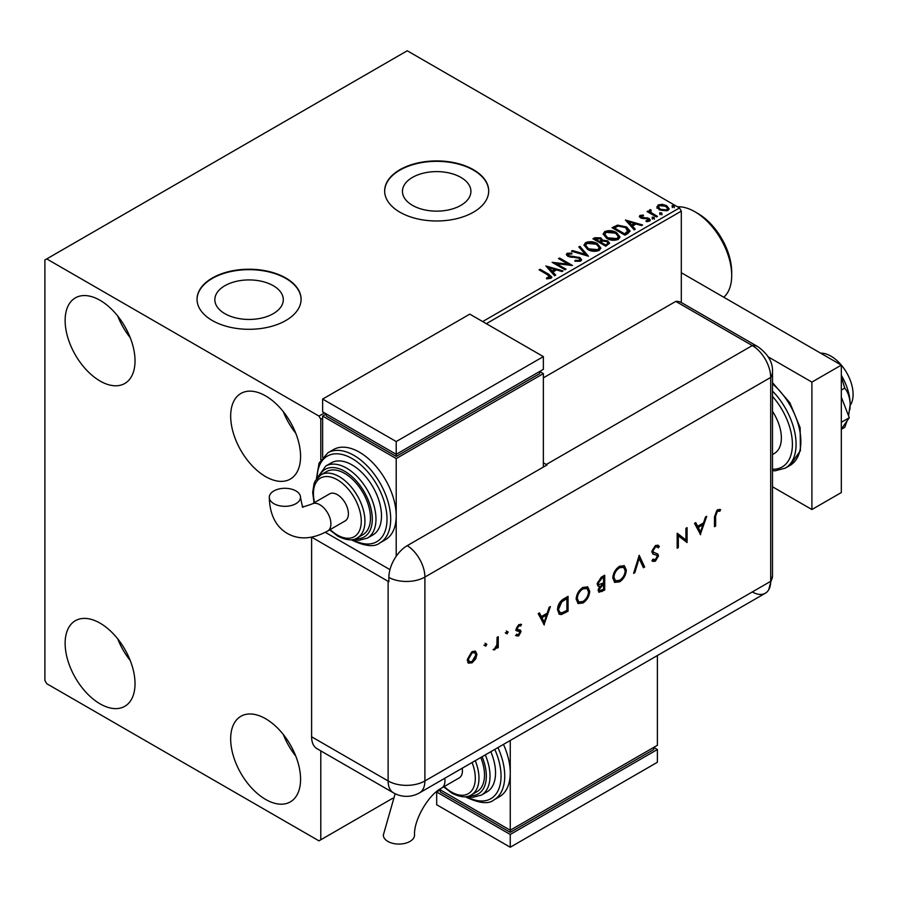<?xml version="1.0" encoding="UTF-8"?>
<svg xmlns="http://www.w3.org/2000/svg" width="898" height="898" viewBox="0 0 898 898"><rect width="100%" height="100%" fill="white"/><g stroke="black" fill="none" stroke-linecap="round" stroke-linejoin="round"><path stroke-width="1.35" d="M460.887 177.4A34.236 19.767 0 0 0 423.575 173.112A34.236 19.767 0 0 0 402.45 191.375A34.236 19.767 0 0 0 412.474 205.35A34.236 19.767 0 0 0 449.775 209.638A34.236 19.767 0 0 0 470.911 191.375A34.236 19.767 0 0 0 460.887 177.4M273.273 285.71A34.236 19.767 0 0 0 235.961 281.433A34.236 19.767 0 0 0 214.835 299.685A34.236 19.767 0 0 0 224.859 313.66A34.236 19.767 0 0 0 262.16 317.948A34.236 19.767 0 0 0 283.297 299.685A34.236 19.767 0 0 0 273.273 285.71M285.856 278.032A52.028 30.038 0 0 0 229.158 271.51A52.028 30.038 0 0 0 197.044 299.27A52.028 30.038 0 0 0 212.276 320.507A52.028 30.038 0 0 0 268.973 327.018A52.028 30.038 0 0 0 301.088 299.27A52.028 30.038 0 0 0 285.856 278.032M301.088 299.483A52.028 30.038 0 0 0 285.856 278.447A52.028 30.038 0 0 0 229.327 271.903A52.028 30.038 0 0 0 197.044 299.483M473.459 169.711A52.028 30.038 0 0 0 416.773 163.2A52.028 30.038 0 0 0 384.647 190.948A52.028 30.038 0 0 0 399.891 212.186A52.028 30.038 0 0 0 456.588 218.697A52.028 30.038 0 0 0 488.703 190.948A52.028 30.038 0 0 0 473.459 169.711M488.703 191.162A52.028 30.038 0 0 0 473.459 170.137A52.028 30.038 0 0 0 416.941 163.582A52.028 30.038 0 0 0 384.658 191.162M265.617 799.433A49.424 28.534 60 0 1 233.334 755.892A49.424 28.534 60 0 1 240.911 716.278A49.424 28.534 60 0 1 265.617 718.726A49.424 28.534 60 0 1 297.911 762.279A49.424 28.534 60 0 1 290.335 801.88A49.424 28.534 60 0 1 265.617 799.433M295.768 756.082A49.424 28.534 60 0 1 283.297 734.474M100.082 381.033A49.424 28.534 60 0 1 67.788 337.48A49.424 28.534 60 0 1 75.365 297.878A49.424 28.534 60 0 1 100.082 300.325A49.424 28.534 60 0 1 132.365 343.878A49.424 28.534 60 0 1 124.788 383.48A49.424 28.534 60 0 1 100.082 381.033M130.232 337.682A49.424 28.534 60 0 1 117.75 316.074M265.617 476.614A49.424 28.534 60 0 1 233.334 433.061A49.424 28.534 60 0 1 240.911 393.447A49.424 28.534 60 0 1 265.617 395.906A49.424 28.534 60 0 1 297.911 439.448A49.424 28.534 60 0 1 290.335 479.061A49.424 28.534 60 0 1 265.617 476.614M295.768 433.251A49.424 28.534 60 0 1 283.297 411.643M100.082 703.864A49.424 28.534 60 0 1 67.788 660.311A49.424 28.534 60 0 1 75.365 620.709A49.424 28.534 60 0 1 100.082 623.156A49.424 28.534 60 0 1 132.365 666.709A49.424 28.534 60 0 1 124.788 706.311A49.424 28.534 60 0 1 100.082 703.864M130.232 660.513A49.424 28.534 60 0 1 117.75 638.905M482.664 321.563L679.472 207.943L407.243 50.771L44.9 259.971L44.9 680.504L46.741 683.692L318.958 840.854L320.799 839.787L320.799 750.885M681.301 302.503L681.301 211.131L486.334 323.684M322.64 418.199L320.799 419.265L318.958 416.077L46.741 258.916M320.799 459.776L320.799 419.265M320.799 839.787L392.718 798.266M657.01 207.393L658.133 204.957L662.342 204.317L666.653 205.687L669.122 208.819L667.865 210.581L659.39 209.885L656.898 206.731M650.612 210.637L651.23 212.613L657.471 216.396L656.472 216.968L647.065 211.535L648.053 210.963L649.445 211.76L649.613 209.874L650.691 209.627L651.218 210.469L650.399 211.659M647.806 211.962L649.445 212.613L649.613 209.874L649.613 210.727L650.691 210.469L650.691 209.627M640.038 215.397L643.294 215.071L643.518 215.868L641.262 216.036L641.565 217.316L648.973 218.349L650.332 220.089L649.602 221.121L646.291 221.57L645.988 220.74L648.76 219.92L648.76 220.773L648.334 221.368L648.03 218.955L640.622 217.911L639.365 216.362L640.038 215.397L640.038 216.25L641.722 215.868M641.262 216.036L641.565 218.169L642.654 218.517L642.654 217.675M627.938 233.446L624.952 235.164L612.077 227.733L617.555 225.106L626.591 226.97L630.037 230.966L627.938 233.446M605.802 246.22L592.927 238.789L594.745 237.734L600.908 237.869L602.435 240.148L607.755 240.877L609.562 243.156L605.802 246.22M602.468 239.811L602.435 241.001L607.755 241.719L607.755 240.877M588.471 256.233L571.465 251.182L572.542 250.553L585.44 254.392L578.806 246.939L579.884 246.321L588.471 256.233M566.021 269.187L565.033 269.759L552.158 262.328L568.198 264.158L558.59 258.613L559.577 258.04L572.453 265.471L556.434 263.664L566.021 269.187M547.679 274.799L539.114 269.86L540.102 269.288L548.801 274.305L551.832 277.089L550.957 278.268L547.039 278.818L546.545 277.953L550.059 276.853L550.059 277.707L549.621 278.358L547.679 274.799M318.958 416.077L324.481 412.889M545.883 265.954L563.046 270.904L561.968 271.533L556.524 269.905L552.899 271.993L555.705 275.147L554.627 275.765L545.883 265.954M568.468 254.055L568.804 255.739L579.861 257.558L581.567 259.791L580.636 261.138L574.922 261.183L575.079 260.341L579.244 260.409L579.906 259.455L578.862 258.119L567.873 256.345L566.357 254.482L567.166 253.281L571.835 253.101L571.846 254.011L568.468 254.055L568.142 255.167M587.539 249.397L584.003 245.031L585.597 242.64C589.806 241.124 593.724 241.461 597.372 243.65L600.852 248.028L599.213 250.407C595.048 251.878 591.153 251.541 587.539 249.397M606.678 238.352L603.153 233.974L604.747 231.583C608.945 230.079 612.874 230.416 616.522 232.593L620.002 236.982L618.363 239.351C614.198 240.821 610.303 240.484 606.678 238.352M625.446 220.021L642.609 224.971L641.531 225.589L636.087 223.972L632.461 226.06L635.268 229.214L634.19 229.832L625.446 220.021M652.431 218.248L652.184 217.159L654.081 217.305L654.328 218.394L652.431 218.248L652.184 217.159L652.184 218.001L654.081 218.147L654.081 217.305L654.328 218.394M660.03 213.87L659.772 212.77L661.68 212.916L661.927 214.016L660.03 213.87L659.772 212.77L659.772 213.623L661.68 213.769L661.68 212.916L661.927 214.016M672.4 206.72L672.153 205.631L674.061 205.765L674.308 206.866L672.4 206.72L672.153 205.631L672.153 206.473L674.061 206.619L674.061 205.765L674.308 206.866M679.472 207.943L681.301 211.131M539.844 270.287L540.102 269.288M540.102 270.141L551.742 277.493M546.545 278.807L548.79 278.627L548.79 277.785M548.79 278.627L549.621 278.358M546.736 266.908L562.081 271.465M555.211 275.428L552.899 271.993M549.071 267.694L552.001 271.836L554.773 270.242L554.773 269.389L549.071 267.694L552.001 270.994L554.773 269.389M552.001 271.836L552.001 270.994M553.696 263.226L568.198 265.011L568.198 264.158M559.331 259.039L559.577 258.04M559.577 258.893L570.937 265.449M565.28 269.613L556.434 264.506L556.434 263.664M579.244 260.409L579.244 261.262L575.079 261.195L575.079 260.341M579.244 261.262L579.794 259.87M566.436 254.909L567.166 253.281M567.166 254.134L571.835 253.954L571.835 253.101M568.468 254.897L568.804 255.739M568.804 256.592L571.072 257.21L571.072 256.357M571.072 257.21L573.575 257.243L573.575 256.39M573.575 257.243L579.861 258.399L579.861 257.558M579.861 258.399L581.5 260.196M572.441 251.462L572.542 250.553M572.542 251.406L585.44 255.234L585.44 254.392M579.311 247.5L579.884 246.321M579.884 247.163L587.775 256.02M584.037 245.468L585.597 242.64M585.597 243.493C589.806 241.977 593.724 242.314 597.372 244.492L597.372 243.65M597.372 244.492L600.818 248.443M585.732 245.771L588.516 249.678L597.855 250.52L599.157 248.084M596.384 244.222L586.966 243.369L585.687 245.311L588.516 248.825L597.855 249.666L599.202 247.646L596.384 244.222M597.855 250.52L597.855 249.666M588.516 249.678L588.516 248.825M593.657 239.216L600.908 238.722L600.908 237.869M600.908 238.722L602.435 241.001M607.755 241.719L609.495 243.571M606.599 245.087L607.89 242.875L606.767 241.45L602.906 241.012L600.683 242.123L600.683 242.976L605.465 245.738L607.778 243.279M599.864 241.921L601.043 239.833L599.931 238.453L595.239 238.98L595.239 239.833L599.359 242.213L600.93 240.226M599.359 242.213L599.864 241.068M595.239 238.98L599.359 241.36M605.465 245.738L606.599 244.234M600.683 242.123L605.465 244.885M603.187 234.412L604.747 231.583M604.747 232.436C608.945 230.921 612.874 231.257 616.522 233.446L616.522 232.593M616.522 233.446L619.968 237.398M604.882 234.715L607.665 238.621L617.005 239.463L618.307 237.027M615.534 233.166L606.116 232.324L604.837 234.266L607.665 237.768L617.005 238.61L618.352 236.589L615.534 233.166M617.005 239.463L617.005 238.61M607.665 238.621L607.665 237.768M612.806 228.159L617.555 225.959L617.555 225.106M617.555 225.959L626.591 227.823L626.591 226.97M626.591 227.823L629.992 231.392M628.005 232.346L625.603 227.542L618.239 226.116L614.389 227.924L614.389 228.777L624.615 234.681L628.005 232.346L628.218 231.044M614.389 227.924L624.615 233.839L628.286 230.618L628.286 231.459M624.615 234.681L624.615 233.839M626.299 220.975L641.643 225.533M634.774 229.495L632.461 226.06M628.634 221.761L631.563 225.903L634.336 224.309L634.336 223.456L628.634 221.761L631.563 225.061L634.336 223.456M631.563 225.903L631.563 225.061M643.294 215.846L643.294 215.071M641.262 216.878L641.565 218.169L641.262 216.878M642.654 218.517L647.189 218.551L647.189 217.698M647.189 218.551L648.973 219.202L648.973 218.349M648.973 219.202L650.242 220.481M647.278 221.638L648.334 221.368L648.03 219.797M639.455 216.8L640.038 216.25M652.431 219.101L652.184 218.001M654.081 218.147L654.328 219.247M648.053 211.816L648.053 210.963M650.612 211.479L651.23 212.613M651.23 213.466L656.73 216.822M660.03 214.723L659.772 213.623M661.68 213.769L661.927 214.858M657.01 208.246L658.133 204.957M658.133 205.81L662.342 205.159L662.342 204.317M662.342 205.159L666.653 206.54L666.653 205.687M666.653 206.54L669.066 209.234M658.515 207.315L660.389 210.166L666.709 210.761L667.517 209.032M665.676 206.259L659.278 205.631L658.447 206.877L660.389 209.313L666.709 209.919L667.596 208.617L665.676 206.259M666.709 210.761L666.709 209.919M660.389 210.166L660.389 209.313M672.4 207.573L672.153 206.473M674.061 206.619L674.308 207.719M697.858 213.466L694.917 211.771L697.858 213.466A47.863 27.636 60 0 1 731.702 272.083L731.702 275.484A52.028 30.038 -120 0 0 694.917 211.771A52.028 30.038 -120 0 0 694.917 211.76A52.028 30.038 -120 0 0 677.451 206.776M723.777 297.238A52.028 30.038 -120 0 0 731.702 275.484M820.682 353.183A31.217 18.016 60 0 1 831.032 356.192A31.217 18.016 60 0 1 850.148 405.447M772.493 411.374A33.821 19.52 60 0 1 774.368 453.434L772.493 454.511M772.493 486.783L811.904 509.525L811.904 382.099L768.25 356.899M811.904 509.525L841.325 492.542L841.325 365.104L681.301 272.723M811.904 382.099L841.325 365.104M841.325 397.141L849.306 417.716L841.325 422.318M849.306 417.716L841.325 429.064M841.325 376.576L844.726 388.127L841.325 390.091M844.726 388.127C848.082 392.157 849.89 397.646 850.159 404.616L848.576 415.83M847.106 420.848L844.726 427.358L841.325 429.323M841.325 375.241A41.622 24.033 60 0 1 850.159 404.616A41.622 24.033 60 0 1 849.822 409.51A41.622 24.033 60 0 1 849.789 409.724M543.357 377.845L675.79 301.391L752.3 345.562L675.79 301.391A26.008 15.019 -60 0 1 681.436 302.581L757.957 346.751A26.008 15.019 -60 0 0 752.3 345.562A26.008 15.019 60 0 1 770.697 377.429L770.697 581.32A26.008 15.019 60 0 1 768.688 589.806A26.008 15.019 60 0 1 752.3 591.939M485.043 643.249L486.851 644.293L485.773 646.156L484.707 645.539L485.773 643.675L486.851 644.293L485.773 643.675M486.121 643.877L485.043 645.729L485.773 646.156L484.707 645.539M506.337 630.957L508.145 632.001L507.067 633.865L506.001 633.247L507.067 631.384L508.145 632.001L507.067 631.384M507.404 631.575L506.337 633.438L507.067 633.865L506.001 633.247M544.3 624.952L538.183 613.615L539.44 612.885L541.348 616.556L547.185 613.177L549.138 607.284L550.407 606.554L543.986 624.772M589.683 591.243C589.346 596.216 587.112 600.133 583.004 602.985L578.099 603.535L576.157 599.134C576.516 594.139 578.772 590.233 582.903 587.415L587.741 586.91L589.683 591.243L588.953 590.817C588.605 595.789 586.372 599.707 582.263 602.558L583.004 602.985M626.333 570.084C625.985 575.057 623.762 578.974 619.654 581.825L614.748 582.375L612.795 577.975C613.166 572.991 615.411 569.085 619.541 566.256L624.391 565.751L626.333 570.084L625.603 569.658C625.255 574.641 623.021 578.548 618.913 581.399L619.654 581.825M652.958 559.162L655.473 559.611L657.37 556.648L656.517 555.211L653.059 554.088L651.757 551.686L655.428 545.535L658.167 545.277L659.345 546.523L658.256 547.903L657.314 546.972L655.428 547.062L652.913 551.035L653.845 552.584L652.633 551.81L657.807 554.066L658.526 555.918L655.349 561.216L652.824 561.407L651.914 560.678L652.958 559.162L653.744 559.746L652.902 559.252M655.955 554.885L654.788 554.728M700.608 534.703L694.502 523.354L695.759 522.636L697.667 526.295L703.504 522.928L705.458 517.035L706.726 516.305L700.305 534.523M311.64 537.161L388.116 581.309A26.008 15.019 180 0 0 388.868 581.736L388.868 577.481A25.986 15.008 -60 0 1 407.243 545.647L547.039 464.94A26.008 15.019 -120 0 0 546.298 464.502L752.3 345.562A26.008 15.019 60 0 1 770.697 377.429L770.697 581.32A26.008 15.019 60 0 1 765.309 593.23L419.512 792.867A26.008 15.019 60 0 0 424.9 780.957L770.697 581.32A26.008 15.019 -0 0 0 772.493 575.831L768.688 589.806M715.639 516.137L715.639 526.026L714.482 526.699L714.482 516.653L717.48 509.716L720.589 509.637L719.904 511.175L717.412 511.276L715.639 516.137L714.898 515.71L714.898 525.599L715.639 526.026M685.926 528.316L687.082 527.654L687.082 542.515L678.327 535.87L678.327 547.567L677.171 548.229L677.171 533.367L685.926 539.99L685.926 528.316M639.208 555.29L644.652 567.008L643.417 567.727L639.129 558.489L634.83 572.677L633.595 573.395L639.208 555.29M604.713 575.203L604.713 590.076L599.011 592.265L598.102 590.199L599.595 586.181L598.057 586.024L597.114 583.812L601.222 577.212L604.713 575.203M564.079 598.663L568.064 596.362L568.064 611.224L561.385 614.546L559.286 614.243L557.501 609.708C557.748 604.781 559.937 601.099 564.079 598.663M517.012 634.415L518.64 634.617L519.863 632.45L519.549 631.642L516.507 630.755L516.069 629.33L518.831 624.593L521.514 624.514L520.75 625.962L518.887 625.895L517.226 628.6L517.54 629.453L520.593 630.306L521.02 631.721L518.64 635.952L516.238 635.795L517.293 634.605L516.563 634.179M520.75 624.155L520.021 625.536L518.146 625.468L516.485 628.185L516.99 629.139M498.244 636.671L498.244 647.537L497.088 648.199L497.088 646.605L494.787 649.725L493.788 649.928L496.875 644.843L497.088 637.344L498.244 636.671M475.659 658.964L472.067 662.836L468.498 663.106L467.207 659.996L472.067 651.589L475.48 651.173L476.95 654.373L475.659 658.964L474.919 658.537L471.338 662.41L472.067 662.836M311.606 736.787L388.116 780.957A26.008 15.019 120 0 0 393.504 792.867L316.994 748.696A26.008 15.019 -60 0 1 311.606 736.787L311.606 537.161M546.298 464.502L543.357 462.807M389.968 569.635L325.312 532.312L389.968 569.635M719.803 509.334L719.175 510.749L719.904 511.175M719.175 510.749L717.524 510.58L718.265 511.007M717.524 510.58L716.683 510.85L717.412 511.276M716.683 510.85L714.898 515.71M695.366 522.861L697.667 526.295M705.637 516.934L699.991 533.928M702.876 524.814L702.135 524.398L697.544 527.047L700.541 531.841L702.876 524.814L698.274 527.474L700.541 531.841M697.544 527.047L698.274 527.474M686.341 528.069L686.341 542.089L687.082 542.515M678.327 547.567L677.597 547.14L677.597 535.444L678.327 535.87M677.317 533.277L685.926 539.99M657.785 545.097L659.345 546.523M658.616 546.107L657.706 547.252M656.943 546.815L655.428 547.062M654.698 546.635L652.173 550.609L652.913 551.035M652.173 550.609L652.633 551.81M657.067 553.639L658.526 555.918M657.785 555.492L654.608 560.79L655.349 561.216M654.608 560.79L652.442 561.149M654.047 554.302L652.734 553.864M638.916 555.806L644.652 567.008M643.922 566.582L643.103 567.053M634.83 572.677L634.1 572.25L638.388 558.062L639.129 558.489M618.913 581.399L614.389 582.14M623.998 565.56L625.603 569.658M623.257 567.154L618.857 567.334C615.433 569.601 613.559 572.778 613.222 576.886L615.119 580.512M613.951 577.313L615.489 580.77L619.586 580.332C622.988 578.031 624.851 574.843 625.176 570.758L623.639 567.334L619.586 567.761C616.163 570.017 614.288 573.205 613.951 577.313L613.222 576.886M618.857 567.334L619.586 567.761M603.972 575.629L603.972 589.649L604.713 590.076M603.972 589.649L598.663 591.984M597.72 585.754L599.595 586.181M597.54 582.712L598.921 584.553L603.557 582.925L603.557 577.392L602.816 576.976L601.177 577.919L597.54 582.712L598.596 584.261M598.528 589.077L599.729 590.648L603.557 589.211L603.557 584.452L602.042 584.475L598.528 589.077L599.437 590.345M602.042 584.475L602.783 584.901L599.258 589.503M603.557 584.452L602.783 584.901M601.177 577.919L601.907 578.346L598.27 583.139M603.557 577.392L601.907 578.346M582.263 602.558L577.74 603.299M587.359 586.72L588.953 590.817M586.607 588.302L582.207 588.482C578.783 590.749 576.909 593.937 576.572 598.046L578.48 601.671M577.313 598.461L578.84 601.929L582.948 601.492C586.338 599.19 588.201 595.991 588.538 591.917L587 588.493L582.948 588.908C579.524 591.176 577.639 594.364 577.313 598.461L576.572 598.046M582.207 588.482L582.948 588.908M567.334 596.788L567.334 610.797L568.064 611.224M567.334 610.797L560.644 614.131L561.385 614.546M560.644 614.131L558.949 614.008M557.916 608.62L560.071 612.559L562.047 612.762L566.907 610.371L566.907 598.551L566.178 598.124L561.014 601.48L557.916 608.62L559.735 612.313M561.014 601.48L561.755 601.907L558.657 609.046M566.907 598.551L561.755 601.907M539.047 613.11L541.348 616.556M549.318 607.183L543.672 624.177M546.556 615.063L545.816 614.647L541.225 617.296L544.222 622.09L546.556 615.063L541.954 617.723L544.222 622.09M541.225 617.296L541.954 617.723M519.852 629.88L520.29 631.305L517.91 635.526L518.64 635.952M517.91 635.526L515.497 635.369M518.808 631.215L515.766 630.329M518.146 625.468L518.887 625.895M516.485 628.185L517.226 628.6M520.29 631.305L521.02 631.721M506.337 633.438L505.26 632.821M497.503 637.097L497.503 647.11L498.244 647.537M496.482 646.257L497.088 646.605M495.438 647.918L494.057 649.299L494.787 649.725M494.057 649.299L493.047 649.501M485.043 645.729L483.966 645.112M471.338 662.41L467.757 662.69M475.098 650.994L476.95 654.373M476.209 653.946L474.919 658.537M474.324 652.453L471.338 652.498L467.634 658.896L469.115 661.489M468.363 659.312L469.463 661.736L472.079 661.5L475.794 655.024L474.716 652.61L472.079 652.925L468.363 659.312L467.634 658.896M471.338 652.498L472.079 652.925M395.131 793.731L383.334 835.061A15.603 9.014 -0 0 0 387.902 841.437A15.603 9.014 -0 0 0 404.908 843.39A15.603 9.014 -0 0 0 414.539 835.061C413.641 820.211 428.402 794.64 441.715 788.006A15.603 9.014 60 0 0 444.948 780.856A15.603 9.014 60 0 0 444.746 778.308M462.223 768.217A15.603 9.014 60 0 1 462.425 770.765A15.603 9.014 60 0 1 459.192 777.915L441.715 788.006M475.267 760.673A36.414 21.024 60 0 1 471.439 794.865L476.961 791.688A36.414 21.024 -120 0 0 480.789 757.497M485.302 754.892A41.622 24.033 60 0 1 481.395 795.123L486.918 791.946A41.622 24.033 -120 0 0 490.813 751.705M497.952 747.585A52.028 30.038 60 0 1 493.956 799.894L499.479 796.706A52.028 30.038 -120 0 0 510.255 772.886A52.028 30.038 -120 0 0 503.464 744.397M510.255 740.48L510.255 830.235L657.392 745.284L657.392 655.529M657.392 749.527L510.255 834.478L510.255 847.229L657.392 762.267L657.392 749.527L653.722 747.405L653.722 749.527L510.255 832.356L510.255 830.235L439.515 789.398M510.255 832.356L440.357 792.002L440.357 789.881L436.675 792.002L510.255 834.478M510.255 847.229L436.675 804.743L436.675 792.002M273.868 503.677A15.603 9.014 180 0 1 269.288 497.301A15.603 9.014 180 0 1 278.93 488.983A15.603 9.014 180 0 1 295.936 490.937A15.603 9.014 180 0 1 300.504 497.301A15.603 9.014 180 0 1 290.873 505.63A15.603 9.014 180 0 1 273.868 503.677M312.066 503.98L329.555 493.889A15.603 9.014 60 0 1 341.577 498.064A15.603 9.014 60 0 1 348.39 513.779A15.603 9.014 60 0 1 345.158 520.919L327.68 531.01A15.603 9.014 60 0 0 330.913 523.871A15.603 9.014 60 0 0 319.868 504.755A15.603 9.014 60 0 0 312.066 503.98C303.737 506.854 300.695 507.673 302.94 506.427C302.996 509.009 302.177 505.967 300.504 497.301M344.709 473.426A36.414 21.024 -120 0 0 326.502 471.618L320.979 474.806A36.414 21.024 60 0 1 339.197 476.602A36.414 21.024 60 0 1 362.983 508.695A36.414 21.024 60 0 1 357.404 537.88L362.915 534.692A36.414 21.024 -120 0 0 368.506 505.518A36.414 21.024 -120 0 0 344.709 473.426M352.072 464.928A41.622 24.033 -120 0 0 331.261 462.863L325.738 466.051A41.622 24.033 60 0 1 346.549 468.116A41.622 24.033 60 0 1 373.736 504.788A41.622 24.033 60 0 1 367.361 538.138L372.872 534.95A41.622 24.033 -120 0 0 379.259 501.6A41.622 24.033 -120 0 0 352.072 464.928M359.425 452.188A52.028 30.038 -120 0 0 333.416 449.606L327.893 452.794A52.028 30.038 60 0 1 353.902 455.365A52.028 30.038 60 0 1 387.891 501.207A52.028 30.038 60 0 1 379.921 542.897L385.433 539.709A52.028 30.038 -120 0 0 396.209 515.901A52.028 30.038 -120 0 0 359.425 452.188M396.209 556.277L396.209 458.552L543.357 373.602L543.357 467.072M322.64 457.239L322.64 416.077L326.322 413.956L326.322 416.077L396.209 456.431L539.676 373.602L539.676 371.48L543.357 373.602M322.64 416.077L396.209 458.552M322.64 399.082L396.209 441.558L543.357 356.607L469.789 314.132L322.64 399.082L322.64 411.834L396.209 454.309L396.209 456.431M543.357 356.607L543.357 369.347L396.209 454.309L396.209 441.558M548.801 275.158L548.801 274.305M594.745 238.587L594.745 237.734M614.019 227.463L614.019 226.61M625.682 234.064L625.682 233.222M644.618 218.506L644.618 217.664M654.305 215.419L654.305 214.566M772.493 382.638L789.858 402.764L800.14 427.717L800.421 450.661L790.083 465.377A52.028 30.038 -120 0 0 799.456 429.132A52.028 30.038 -120 0 0 772.493 383.839M772.493 469.261A49.424 28.534 -120 0 0 792.406 444.33A49.424 28.534 -120 0 0 772.493 396.411M772.493 391.057A52.028 30.038 60 0 1 785.301 468.139L775.12 470.81L772.493 470.687M407.243 545.647A26.008 15.019 60 0 1 424.9 577.066L770.697 377.429A26.008 15.019 -0 0 0 772.493 371.94L772.493 575.831M388.868 577.481A26.008 15.019 -0 0 0 424.9 577.066L424.9 780.957A26.008 15.019 -0 0 1 388.116 780.957L388.116 581.309M601.458 591.097L602.199 591.524M564.73 612.301L565.459 612.728M564.696 598.977L565.426 599.404M517.461 630.879L518.202 631.305M466.668 796.571A49.424 28.534 -120 0 0 497.211 792.249A49.424 28.534 -120 0 0 494.787 749.403M469.721 795.707A39.018 22.529 -120 0 0 482.125 756.722M444.196 786.569A33.821 19.52 -120 0 0 451.391 792.002A33.821 19.52 -120 0 0 472.101 790.15A33.821 19.52 -120 0 0 472.09 762.514M352.633 539.586A49.424 28.534 -120 0 0 387.016 518.752A49.424 28.534 -120 0 0 352.072 458.552A49.424 28.534 -120 0 0 317.129 478.084M355.675 538.721A39.018 22.529 -120 0 0 371.727 512.287A39.018 22.529 -120 0 0 344.709 471.293A39.018 22.529 -120 0 0 319.396 475.873M330.161 529.584A33.821 19.52 -120 0 0 337.356 535.017A33.821 19.52 -120 0 0 361.265 521.21A33.821 19.52 -120 0 0 337.356 479.79A33.821 19.52 -120 0 0 314.547 502.543M579.906 259.455L579.906 260.308M599.202 247.646L599.202 248.499M585.687 245.311L585.687 246.164M601.043 239.833L601.043 240.686M607.89 242.875L607.89 243.728M618.352 236.589L618.352 237.442M604.837 234.266L604.837 235.108M640.936 216.497L640.936 217.338M667.596 208.617L667.596 209.459M658.447 206.877L658.447 207.719M790.083 465.377L785.301 468.139M772.493 371.94C773.01 362.579 768.172 354.182 757.957 346.751M393.504 792.867A26.008 26.008 0 0 0 419.512 792.867M657.314 546.972L656.584 546.545M615.489 580.77L614.748 580.344M623.639 567.334L622.909 566.907M599.729 590.648L599 590.233M598.921 584.553L598.191 584.127M578.84 601.929L578.11 601.503M587 588.493L586.259 588.067M560.071 612.559L559.331 612.133M469.463 661.736L468.722 661.321M474.716 652.61L473.976 652.184M493.956 799.894C488.905 804.249 479.801 803.429 466.646 797.446L465.456 796.728M481.395 795.123L472.842 797.301L467.083 796.504M471.439 794.865C466.982 797.974 460.472 797.424 451.93 793.192L443.691 786.861M327.68 531.01C312.538 539.238 299.09 540.057 287.338 533.457C275.753 526.587 269.737 514.532 269.288 497.301M327.893 452.794L319.059 463.121L316.377 479.049M351.421 539.743L352.611 540.45C365.565 546.444 374.668 547.252 379.921 542.897M325.738 466.051L317.398 477.758M320.979 474.806L315.344 480.722L314.042 483.685L312.684 492.396L314.042 502.835M329.645 529.876L337.895 536.207C346.471 540.428 352.981 540.989 357.404 537.88M353.037 539.507L358.852 540.315L367.361 538.138"/></g></svg>
